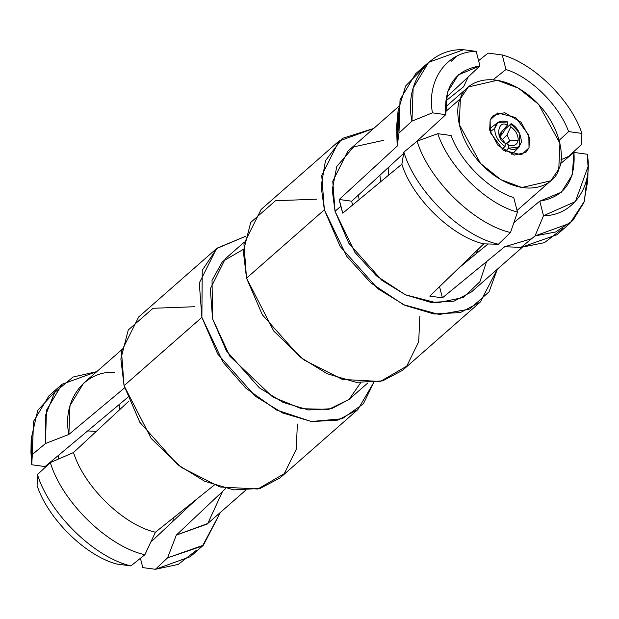<?xml version="1.0" encoding="UTF-8"?>
<svg xmlns="http://www.w3.org/2000/svg" width="619" height="619" viewBox="0 0 619 619"><rect width="100%" height="100%" fill="white"/><g stroke="black" fill="none" stroke-linecap="round" stroke-linejoin="round"><path stroke-width="0.93" d="M437.803 133.689C448.605 166.882 486.217 203.914 517.469 212.116L513.739 197.585C489.064 190.025 460.389 161.605 451.112 135.515L437.803 133.689L417.098 141.163L403.882 152.112C415.558 191.441 461.627 236.334 498.427 244.242L510.505 232.52C474.046 224.217 428.89 180.052 417.098 141.163C428.89 180.052 474.046 224.217 510.505 232.52L517.469 212.116C486.217 203.914 448.605 166.882 437.803 133.689L451.112 135.515C460.389 161.605 489.064 190.025 513.739 197.585L517.469 212.116L510.505 232.52L498.427 244.242C461.627 236.334 415.558 191.441 403.882 152.112L401.87 164.174L342.756 213.168L340.729 206.297L335.041 211.288L348.853 243.298L381.83 280.299L405.584 294.876L430.994 302.42L454.052 301.144L471.454 291.944L522.243 247.345L471.454 291.944L454.052 301.144L430.994 302.42L405.584 294.876L381.83 280.299L348.853 243.298L335.041 211.288L340.729 206.297L339.243 199.488L397.22 146.069L398.984 133.062L411.952 121.123L413.144 88.037L428.658 62.318L463.569 49.721C428.866 48.236 403.913 82.745 411.952 121.123L432.457 112.844C426.375 80.3 447.026 51.284 476.204 51.392L463.569 49.721L476.204 51.392C447.026 51.284 426.375 80.3 432.457 112.844L445.765 114.677L415.72 142.3L445.765 114.677C443.955 86.281 455.344 70.04 479.934 65.931L458.346 74.891L447.452 92.231L445.765 114.677L432.457 112.844L411.952 121.123L398.984 133.062L398.079 110.894L405.646 85.971L422.645 68.663L405.646 85.971L398.079 110.894L396.539 127.39L397.22 146.069L397.754 119.653L397.22 146.069L339.243 199.488L351.731 201.206L352.474 205.106L351.731 201.206L403.665 153.388L351.731 201.206L339.243 199.488L342.756 213.168L401.87 164.174C412.3 198.196 451.885 236.729 483.756 243.871C451.885 236.729 412.3 198.196 401.87 164.174L403.882 152.112L417.098 141.163L437.803 133.689C448.605 166.882 486.217 203.914 517.469 212.116L513.739 197.585C489.064 190.025 460.389 161.605 451.112 135.515L437.803 133.689L417.098 141.163L403.882 152.112C415.558 191.441 461.627 236.334 498.427 244.242L483.756 243.871L498.427 244.242L510.505 232.52C474.046 224.217 428.89 180.052 417.098 141.163C428.89 180.052 474.046 224.217 510.505 232.52L517.469 212.116C486.217 203.914 448.605 166.882 437.803 133.689L451.112 135.515C460.389 161.605 489.064 190.025 513.739 197.585L517.469 212.116L510.505 232.52L498.427 244.242C461.627 236.334 415.558 191.441 403.882 152.112L401.87 164.174L342.756 213.168L340.729 206.297L335.041 211.288L332.217 189.886L336.79 166.465L353.635 146.904L383.904 140.265L353.635 146.904L336.79 166.465L332.217 189.886L335.041 211.288L340.729 206.297L339.243 199.488L397.22 146.069L398.984 133.062L397.22 146.069L339.243 199.488L351.731 201.206L352.474 205.106L351.731 201.206L403.665 153.388L351.731 201.206L339.243 199.488L342.756 213.168L401.87 164.174C412.3 198.196 451.885 236.729 483.756 243.871L429.772 296.106L483.756 243.871C451.885 236.729 412.3 198.196 401.87 164.174L403.882 152.112L417.098 141.163L437.803 133.689M415.597 73.785L400.036 99.736L398.984 133.062L411.952 121.123L413.144 88.037L428.658 62.318L463.569 49.721C428.866 48.236 403.913 82.745 411.952 121.123L432.457 112.844C426.375 80.3 447.026 51.284 476.204 51.392L479.934 65.931L476.204 51.392L463.569 49.721L476.204 51.392C447.026 51.284 426.375 80.3 432.457 112.844L445.765 114.677L415.72 142.3L445.765 114.677C443.955 86.281 455.344 70.04 479.934 65.931L446.175 97.531L479.934 65.931L458.346 74.891L447.452 92.231L445.765 114.677L432.457 112.844L411.952 121.123L398.984 133.062L398.079 110.894L396.539 127.39L397.22 146.069L398.984 133.062L400.036 99.736L415.597 73.785L428.634 62.333L415.597 73.785M478.595 60.701L488.112 53.095L502.241 54.975C533.501 63.184 571.113 100.216 581.906 133.41L581.527 144.451L568.66 156.406L581.527 144.451L581.906 133.41C571.113 100.216 533.501 63.184 502.241 54.975L505.978 69.514L493.072 79.743L505.978 69.514C530.653 77.066 559.328 105.493 568.598 131.576C559.328 105.493 530.653 77.066 505.978 69.514L502.241 54.975L488.112 53.095L478.595 60.701L488.112 53.095L502.241 54.975C533.501 63.184 571.113 100.216 581.906 133.41L568.598 131.576L581.906 133.41L581.527 144.451L568.66 156.406L581.527 144.451L581.906 133.41C571.113 100.216 533.501 63.184 502.241 54.975L505.978 69.514L493.072 79.743L505.978 69.514C530.653 77.066 559.328 105.493 568.598 131.576L559.205 140.327L568.598 131.576C559.328 105.493 530.653 77.066 505.978 69.514L502.241 54.975L488.112 53.095L478.595 60.701M459.097 267.772L488.004 243.979L459.097 267.772M513.902 222.6L539.776 201.167L561.371 192.207L572.258 174.86L573.952 152.421L560.296 163.857L573.952 152.421C575.755 180.81 564.366 197.059 539.776 201.167L543.513 215.706L535.048 235.901L521.121 247.36L556.945 234.74L569.983 223.281L556.945 234.74L521.121 247.36L504.663 246.749L442.407 297.84L429.772 296.106L442.407 297.84L504.663 246.749L531.651 238.694L504.663 246.749L521.121 247.36L535.048 235.901L555.591 231.986L572.714 220.681L583.872 202.645L587.826 180.206L583.872 202.645L572.714 220.681L555.591 231.986L535.048 235.901L543.513 215.706C572.683 215.814 593.342 186.799 587.261 154.255L588.05 166.596L575.384 201.624L543.513 215.706L539.776 201.167L513.902 222.6L539.776 201.167L561.371 192.207L572.258 174.86L573.952 152.421L587.261 154.255L573.952 152.421L560.296 163.857L573.952 152.421C575.755 180.81 564.366 197.059 539.776 201.167L543.513 215.706L535.048 235.901L521.121 247.36L504.663 246.749L442.407 297.84L439.536 286.682L442.407 297.84L429.772 296.106L483.756 243.871L498.427 244.242L483.756 243.871L429.772 296.106L442.407 297.84L504.663 246.749L521.121 247.36L535.048 235.901L543.513 215.706C572.683 215.814 593.342 186.799 587.261 154.255L588.05 166.596L575.384 201.624L543.513 215.706L539.776 201.167L513.902 222.6M127.723 397.406L45.048 466.579L31.739 464.745L32.327 454.501L45.45 443.537L46.495 410.211L62.055 384.26L96.757 371.655L73.05 377.033L54.681 392.446L45.226 416.076L45.45 443.537L68.871 434.43C61.946 400.88 83.929 370.82 114.337 372.251C83.929 370.82 61.946 400.88 68.871 434.43L124.636 387.834L68.871 434.43L45.45 443.537L32.327 454.501L31.174 438.794L37.759 410.312L56.066 390.597L37.759 410.312L31.174 438.794L30.95 452.419L31.739 464.745L31.36 445.943L31.739 464.745L45.048 466.579L127.723 397.406L45.048 466.579L31.739 464.745L32.327 454.501L31.739 464.745L45.048 466.579L127.723 397.406M173.343 517.894L172.825 521.469L173.343 517.894M150.781 542.12L195.589 500.075L150.781 542.12M587.64 173.057L584.313 201.407L569.967 223.297L535.048 235.901L569.967 223.297L584.313 201.407L587.64 173.057M347.832 151.168L332.767 181.274L335.041 211.288L355.012 252.513L376.429 275.85L405.414 294.799L436.937 302.931L463.414 297.476L479.911 281.707L486.542 261.651L479.911 281.707L463.414 297.476L436.937 302.931L405.414 294.799L376.429 275.85L355.012 252.513L335.041 211.288L332.767 181.274L347.832 151.168L398.613 106.569L347.832 151.168M445.657 101.106L463.592 86.776L445.657 101.106M562.934 228.403L544.426 242.663L521.121 247.36L544.426 242.663L562.934 228.403M324.348 209.818L321.748 175.502L338.972 141.078L373.675 128.473L342.33 138.385L325.447 160.739L321.122 186.435L324.348 209.818L246.532 278.163L262.317 314.762L300.022 357.062L327.18 373.729L356.235 382.356L382.588 380.894L402.497 370.371L382.588 380.894L356.235 382.356L327.18 373.729L300.022 357.062L262.317 314.762L246.532 278.163L324.348 209.818L346.795 256.421L370.804 282.875L403.395 304.633L439.134 314.506L469.62 309.121L489.072 291.804L497.305 269.242L480.313 302.033L460.412 312.549L434.058 314.011L405.004 305.391L377.845 288.717L340.141 246.416L324.348 209.818L321.748 175.502L338.972 141.078L373.675 128.473L342.33 138.385L325.447 160.739L321.122 186.435L324.348 209.818L246.532 278.163L243.329 251.391L250.741 222.422L275.517 200.726L316.812 199.186L275.517 200.726L250.741 222.422L243.329 251.391L246.532 278.163L324.348 209.818L346.795 256.421L370.804 282.875L403.395 304.633L439.134 314.506L469.62 309.121L489.072 291.804L497.305 269.242L480.313 302.033L460.412 312.549L434.058 314.011L405.004 305.391L377.845 288.717L340.141 246.416L324.348 209.818M261.148 209.423L243.925 243.847L246.532 278.163L273.73 331.026L303.627 359.794L342.431 379.439L380.306 381.466L406.729 366.146L418.699 341.75L419.837 316.495L418.699 341.75L406.729 366.146L380.306 381.466L342.431 379.439L303.627 359.794L273.73 331.026L246.532 278.163L243.925 243.847L261.148 209.423L338.972 141.078L261.148 209.423M116.759 564.025C85.499 555.816 47.887 518.784 37.094 485.59C47.887 518.784 85.499 555.816 116.759 564.025L130.888 565.905L144.885 554.717C108.085 546.809 62.016 501.916 50.34 462.594L37.473 474.549C49.272 513.437 94.428 557.595 130.888 565.905C94.428 557.595 49.272 513.437 37.473 474.549L37.094 485.59L37.473 474.549L50.34 462.594C62.016 501.916 108.085 546.809 144.885 554.717L155.408 532.224L214.205 485.134L155.408 532.224C123.537 525.09 83.944 486.557 73.522 452.528C83.944 486.557 123.537 525.09 155.408 532.224L144.885 554.717L130.888 565.905L116.759 564.025C85.499 555.816 47.887 518.784 37.094 485.59C47.887 518.784 85.499 555.816 116.759 564.025L130.888 565.905L144.885 554.717C108.085 546.809 62.016 501.916 50.34 462.594L73.522 452.528L50.34 462.594L37.473 474.549C49.272 513.437 94.428 557.595 130.888 565.905C94.428 557.595 49.272 513.437 37.473 474.549L37.094 485.59L37.473 474.549L50.34 462.594C62.016 501.916 108.085 546.809 144.885 554.717L155.408 532.224L214.205 485.134L155.408 532.224C123.537 525.09 83.944 486.557 73.522 452.528L129.077 400.926L73.522 452.528C83.944 486.557 123.537 525.09 155.408 532.224L144.885 554.717L130.888 565.905L116.759 564.025M49.033 395.703L33.519 421.423L32.327 454.501L45.45 443.537L46.495 410.211L62.055 384.26L96.757 371.655L73.05 377.033L54.681 392.446L45.226 416.076L45.45 443.537L68.871 434.43L124.636 387.834L68.871 434.43L45.45 443.537L32.327 454.501L31.174 438.794L30.95 452.419L31.739 464.745L33.519 421.423L49.033 395.703M83.511 383.293L69.986 405.669L68.871 434.43L69.986 405.669L83.511 383.293L121.695 349.758L83.511 383.293M225.718 488.468L176.314 535.102L207.141 524.061L245.325 490.527L207.141 524.061L176.314 535.102L167.579 557.843L155.431 569.279L190.343 556.682L155.431 569.279L142.796 567.608L140.405 558.299L142.796 567.608L155.431 569.279L167.579 557.843L202.459 546.02L220.387 512.431L203.403 545.215L167.579 557.843L176.314 535.102L225.718 488.468L176.314 535.102L167.579 557.843L155.431 569.279L142.796 567.608L140.405 558.299L142.796 567.608L155.431 569.279L167.579 557.843L202.459 546.02L220.387 512.431L203.403 545.215L167.579 557.843L176.314 535.102L225.718 488.468M222.461 491.602L207.791 523.481L176.314 535.102L207.791 523.481L222.461 491.602M196.355 550.337L178.233 564.42L155.431 569.279L178.233 564.42L196.355 550.337M201.887 317.361L199.287 283.045L216.503 248.629L245.317 236.419L217.029 248.173L202.235 270.341L201.887 317.361L124.063 385.707L139.848 422.305L177.56 464.614L204.719 481.28L233.773 489.9L260.127 488.445L280.028 477.922L260.127 488.445L233.773 489.9L204.719 481.28L177.56 464.614L139.848 422.305L124.063 385.707L201.887 317.361L223.149 362.308L245.681 388.028L276.523 409.979L311.218 421.508L342.175 418.761L363.384 403.828L373.683 382.581L357.852 409.577L337.951 420.1L311.589 421.554L282.535 412.935L255.384 396.268L217.671 353.96L201.887 317.361L199.287 283.045L216.503 248.629L245.317 236.419L217.029 248.173L202.235 270.341L201.887 317.361L124.063 385.707L120.867 358.935L128.272 329.966L153.055 308.277L194.351 306.738L153.055 308.277L128.272 329.966L120.867 358.935L124.063 385.707L201.887 317.361L223.149 362.308L245.681 388.028L276.523 409.979L311.218 421.508L342.175 418.761L363.384 403.828L373.683 382.581L357.852 409.577L337.951 420.1L311.589 421.554L282.535 412.935L255.384 396.268L217.671 353.96L201.887 317.361M138.687 316.967L121.463 351.391L124.063 385.707L151.268 438.569L181.166 467.337L219.969 486.991L257.837 489.01L284.268 473.69L296.238 449.301L297.368 424.046L296.238 449.301L284.268 473.69L257.837 489.01L219.969 486.991L181.166 467.337L151.268 438.569L124.063 385.707L121.463 351.391L138.687 316.967L216.503 248.629L138.687 316.967M225.362 258.711L210.305 288.825L212.58 318.839L226.384 350.841L259.369 387.85L283.123 402.427L308.533 409.964L331.583 408.687L348.992 399.487L367.787 382.983L348.992 399.487L331.583 408.687L308.533 409.964L283.123 402.427L259.369 387.85L226.384 350.841L212.58 318.839L212.038 280.384L222.523 261.466L243.422 249.341L222.523 261.466L212.038 280.384L212.58 318.839L229.804 356.149L272.639 396.926L301.476 408.71L328.728 409.376L349.101 399.394L360.622 382.797L349.101 399.394L328.728 409.376L301.476 408.71L272.639 396.926L229.804 356.149L212.58 318.839L210.305 288.825L225.362 258.711L244.165 242.207L225.362 258.711M560.946 159.756L568.66 156.406L560.946 159.756M451.421 61.157L456.489 56.383L451.421 61.157M468.219 76.88L463.592 86.776L468.219 76.88M507.023 134.872L509.654 140.745L518.173 140.188C518.289 135.058 515.836 130.586 510.799 126.787L507.023 134.872L501.777 140.049L507.023 134.872L510.799 126.787C515.836 130.586 518.289 135.058 518.173 140.188C517.205 144.9 514.08 146.541 508.787 145.109L508.439 148.243C514.381 151.036 518.714 148.908 521.453 141.852C520.478 132.915 517.043 126.856 511.147 123.661L510.799 126.787L511.147 123.661L505.096 129.255L511.147 123.661L519.828 133.549L519.217 146.912L508.439 148.243L508.787 145.109L506.079 143.469L508.741 142.718L509.654 140.745L506.706 143.5L509.654 140.745L507.023 134.872L509.654 140.745L506.079 143.469L508.787 145.109C514.08 146.541 517.205 144.9 518.173 140.188L509.654 140.745L518.173 140.188C518.289 135.058 515.836 130.586 510.799 126.787L507.023 134.872L501.777 140.049L507.023 134.872L510.799 126.787C515.836 130.586 518.289 135.058 518.173 140.188C517.205 144.9 514.08 146.541 508.787 145.109L508.439 148.243L505.352 151.516L508.439 148.243C514.381 151.036 518.714 148.908 521.453 141.852C520.478 132.915 517.043 126.856 511.147 123.661L510.799 126.787L511.147 123.661L505.096 129.255L511.147 123.661L519.828 133.549L519.217 146.912L508.439 148.243L508.787 145.109L506.079 143.469L508.741 142.718L509.654 140.745L506.706 143.5L509.654 140.745L507.023 134.872M505.05 146.525C498.055 141.48 494.62 135.414 494.743 128.334L490.124 131.893L494.743 128.334C494.62 135.414 498.055 141.48 505.05 146.525L505.398 143.368C495.223 139.174 497.428 119.088 507.41 125.1L507.758 121.943C500.446 119.746 496.113 121.881 494.743 128.334L497.823 122.539L507.758 121.943L507.41 125.1L503.085 132.946L500.717 133.58L499.68 136.9L503.085 132.946L499.665 135.592L503.085 132.946L507.41 125.1L498.883 135.066L505.398 143.368L505.05 146.525L501.955 149.125L505.05 146.525C498.055 141.48 494.62 135.414 494.743 128.334L490.124 131.893L494.743 128.334C494.62 135.414 498.055 141.48 505.05 146.525L505.398 143.368C495.223 139.174 497.428 119.088 507.41 125.1L507.758 121.943C500.446 119.746 496.113 121.881 494.743 128.334L497.823 122.539L507.758 121.943L507.41 125.1L503.085 132.946L500.717 133.58L499.68 136.9L503.085 132.946L499.665 135.592L503.085 132.946L507.41 125.1L498.883 135.066L505.398 143.368L505.05 146.525L501.955 149.125L505.05 146.525M505.305 144.242L506.079 143.469L508.787 145.109C514.08 146.541 517.205 144.9 518.173 140.188L509.654 140.745L505.305 144.242M58.898 454.988L58.217 459.174L58.898 454.988M87.627 430.94L96.262 431.397L87.627 430.94M119.072 404.64L119.699 409.631L119.072 404.64M490.14 119.993L489.691 130.16L498.102 145.566L514.428 155.075L525.856 152.429L529.013 147.794L529.462 137.627L521.051 122.222L504.725 112.712L493.297 115.358L490.14 119.993L497.73 112.975L515.751 117.564L528.827 135.213L529.013 147.794L521.422 154.812L503.402 150.224L490.325 132.574L490.14 119.993L489.691 130.16L498.102 145.566L514.428 155.075L525.856 152.429L529.013 147.794L529.462 137.627L521.051 122.222L504.725 112.712L493.297 115.358L490.14 119.993L497.73 112.975L515.751 117.564L528.827 135.213L529.013 147.794L521.422 154.812L503.402 150.224L490.325 132.574L490.14 119.993M388.902 166.983L388.376 175.347L388.902 166.983M445.494 111.776L460.381 98.707L468.366 86.97L497.297 80.277L518.451 88.2L538.615 104.34L559.924 143.345L558.771 169.08L550.786 180.818L521.856 187.511L500.701 179.587L480.537 163.447L459.228 124.442L460.381 98.707L445.494 111.776L460.381 98.707C453.828 109.385 457.751 148.63 493.954 175.239C530.576 200.711 556.179 182.582 558.771 169.08C565.325 158.402 561.402 119.158 525.198 92.548C488.577 67.069 462.973 85.198 460.381 98.707L468.366 86.97L497.297 80.277L518.451 88.2L538.615 104.34L559.924 143.345L558.771 169.08L550.786 180.818L521.856 187.511L500.701 179.587L480.537 163.447L459.228 124.442L460.381 98.707L445.494 111.776M358.494 194.977L359.105 199.612L358.494 194.977M476.576 253.395L477.574 249.875L476.576 253.395M471.276 257.752L469.094 258.092L471.276 257.752M380.708 181.707L379.865 175.301L380.708 181.707M559.205 140.327L568.598 131.576L581.906 133.41L568.598 131.576L559.205 140.327M446.175 97.531L479.934 65.931L476.204 51.392L479.934 65.931L446.175 97.531M587.261 154.255L573.952 152.421L587.261 154.255M129.077 400.926L73.522 452.528L50.34 462.594L73.522 452.528L129.077 400.926M439.536 286.682L442.407 297.84L439.536 286.682M505.352 151.516L508.439 148.243L505.352 151.516M460.381 98.707C453.828 109.385 457.751 148.63 493.954 175.239C530.576 200.711 556.179 182.582 558.771 169.08C565.325 158.402 561.402 119.158 525.198 92.548C488.577 67.069 462.973 85.198 460.381 98.707M588.05 166.581L587.826 180.206L588.05 166.581M480.313 302.033L402.497 370.371L480.313 302.033M49.017 395.719L62.055 384.26L49.017 395.719M190.366 556.667L203.403 545.215L190.366 556.667M357.852 409.577L280.028 477.922L357.852 409.577M519.217 146.912L511.851 154.464L519.217 146.912M497.815 122.539L489.443 128.814L497.815 122.539M517.043 210.452L550.786 180.818L517.043 210.452M445.332 107.195L468.366 86.97L445.332 107.195"/></g></svg>
